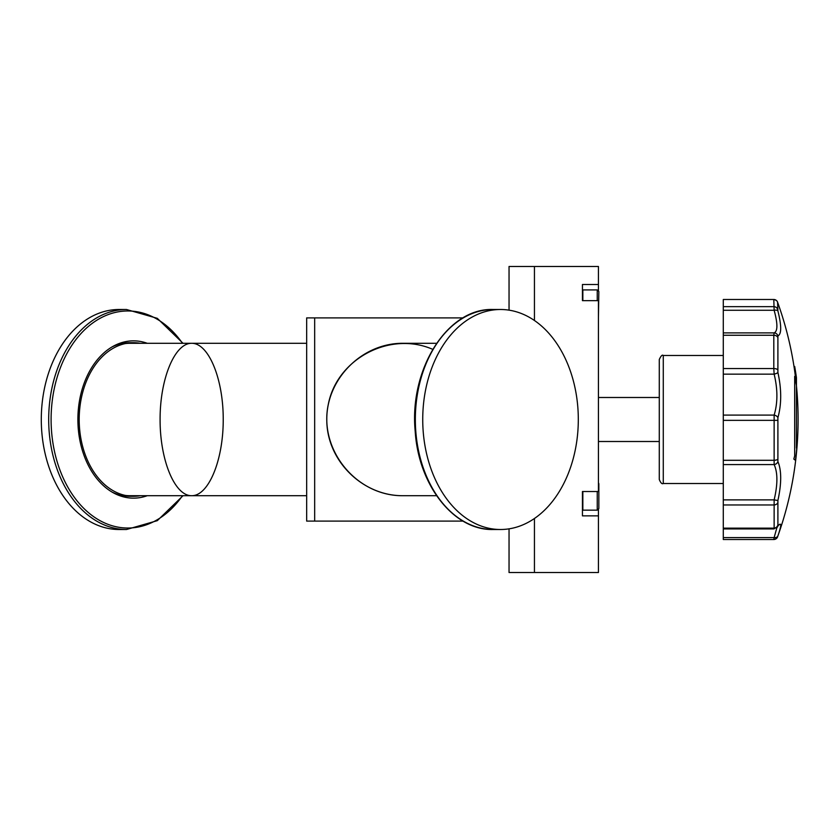 <?xml version="1.0" encoding="UTF-8"?>
<svg xmlns="http://www.w3.org/2000/svg" width="839" height="839" viewBox="0 0 839 839"><rect width="100%" height="100%" fill="white"/><g stroke="black" fill="none" stroke-linecap="round" stroke-linejoin="round"><path stroke-width="1.26" d="M463.044 317.897L306.665 317.897L306.665 521.103L314.667 521.103L314.667 317.897L314.667 521.103L463.044 521.103M509.042 310.157L509.042 266.487L534.443 266.487L534.443 320.498L534.443 266.487L598.438 266.487L598.438 290.462M534.443 518.502L534.443 572.513L534.443 518.502M509.042 528.843L509.042 572.513L598.438 572.513L598.438 515.859L582.444 515.859L582.444 491.518L598.438 491.518L598.438 300.645L582.444 300.645L582.444 284.494L598.438 284.494M529.273 317.278A110.003 77.786 90 0 0 500.516 309.497A110.003 77.786 90 0 0 422.73 419.5A110.003 77.786 90 0 0 500.516 529.503A110.003 77.786 90 0 0 576.917 440.192A110.003 77.786 90 0 0 529.273 317.278M147.276 495.702A78.656 55.615 -90 0 1 79.695 439.384A78.656 55.615 -90 0 1 119.148 343.508A78.656 55.615 -90 0 1 147.276 343.298M183.028 495.702L157.292 520.673L126.479 529.503L119.075 529.503A110.003 77.786 -90 0 1 41.95 433.815A110.003 77.786 -90 0 1 99.002 313.22A110.003 77.786 -90 0 1 119.075 309.497L126.479 309.497L157.292 318.327L183.028 343.298M140.281 495.702A76.8 54.304 -90 0 1 133.506 496.3A76.8 54.304 -90 0 1 79.653 429.495A76.8 54.304 -90 0 1 119.484 345.301A76.8 54.304 -90 0 1 133.506 342.7A76.8 54.304 -90 0 1 140.281 343.298M112.101 346.906A76.8 54.304 -90 0 1 115.813 345.301A76.8 54.304 -90 0 1 129.825 342.7L133.506 342.7M131.66 342.742A76.8 54.304 -90 0 1 136.6 343.298M136.6 495.702A76.8 54.304 -90 0 1 131.66 496.258M133.506 496.3L129.825 496.3A76.8 54.304 -90 0 1 112.101 492.094M582.843 295.852L582.444 300.645M582.843 508.329L582.444 491.518M598.438 509.619L598.438 515.859M663.282 483.505L663.282 355.495C662.317 354.478 660.975 355.809 659.286 359.501L659.286 479.499C660.681 482.949 662.013 484.281 663.282 483.505L723.291 483.505M774.135 528.601L774.135 499.876C777.805 484.355 777.805 472.588 774.135 464.575L774.135 415.095C777.805 402.961 777.805 389.317 774.135 374.142A3.996 1.07 -13.4 0 0 777.9 372.495C781.623 389.233 781.623 404.293 777.9 417.686L777.9 461.565C781.623 470.406 781.623 483.39 777.9 500.516L777.9 525.99C781.623 521.753 781.623 525.046 777.9 535.89L777.554 536.866L777.9 535.89A3.996 2.957 19.3 0 1 774.135 537.579L776.893 527.668M777.554 337.11A3.996 2.811 180 0 0 773.799 335.254L774.135 332.894C777.805 331.258 777.805 323.718 774.135 310.273L773.799 299.492A3.996 3.996 180 0 1 777.554 302.134L777.9 310.965C781.623 325.794 781.623 334.111 777.9 335.915L777.9 372.495M723.291 374.142L774.135 374.142L773.799 368.552L723.291 368.552L723.291 539.508L773.799 539.508L774.135 537.579L723.291 537.579M723.291 415.095L774.135 415.095A3.996 2.538 16.8 0 1 777.9 417.686M723.291 299.492L773.799 299.492L723.291 299.492L723.291 368.552M777.9 335.915A3.996 3.891 -108.5 0 0 774.135 332.894L723.291 332.894M777.9 310.965A3.996 1.898 165.3 0 0 774.135 310.273L723.291 310.273M723.291 464.575L774.135 464.575A3.996 3.408 -25.2 0 0 777.9 461.565M723.291 499.876L774.135 499.876L777.9 500.516M777.187 527.343A3.996 3.755 -140.2 0 0 777.9 525.99M796.442 385.562L796.442 448.131A346.822 223.604 -0 0 0 797.05 444.901A345.699 344.462 180 0 1 795.435 460.401A344.095 29.124 180 0 0 793.82 459.09A346.822 223.604 -0 0 0 794.68 455.86L794.68 376.386A346.822 265.114 -0 0 1 796.442 385.562L796.442 377.739A346.822 326.203 -0 0 0 794.68 366.454L794.68 371.016M598.438 356.302L598.438 329.381M582.843 300.645L582.843 289.916L597.242 289.916L597.242 300.645M598.438 317.383L598.847 291.521L597.242 289.916M598.847 508.56L598.847 483.757L598.847 508.56L597.242 510.154L582.843 510.154L582.843 491.518M598.438 548.538L598.438 521.617M403.381 495.702L402.993 495.702C362.217 496.006 326.486 460.275 326.791 419.5C326.486 378.725 362.217 342.994 402.993 343.298L436.563 343.298M306.665 495.702L191.659 495.702C174.764 496.006 159.966 460.275 160.092 419.5C159.966 378.725 174.764 342.994 191.659 343.298L306.665 343.298L191.659 343.298C174.764 342.994 159.966 378.725 160.092 419.5C159.966 460.275 174.764 496.006 191.659 495.702C208.544 496.006 223.352 460.275 223.226 419.5C223.352 378.725 208.544 342.994 191.659 343.298L129.825 343.298A76.202 53.885 -90 0 0 125.42 343.55M191.659 495.702L129.825 495.702A76.202 53.885 -90 0 1 125.42 495.45M402.993 495.702L436.563 495.702L402.993 495.702C356.512 496.258 318.516 449.767 328.311 404.325C337.016 358.673 390.156 330.692 432.725 349.339M493.122 529.503C453.941 530.605 418.504 485.382 415.2 431.277C409.096 368.919 447.722 307.735 493.122 309.497A110.003 77.786 90 0 0 415.336 419.5A110.003 77.786 90 0 0 493.122 529.503L500.516 529.503M182.483 495.702A108.525 76.737 -90 0 1 61.499 474.045A108.525 76.737 -90 0 1 108.042 314.646A108.525 76.737 -90 0 1 182.483 343.298M126.479 529.503A110.003 77.786 -90 0 1 49.354 433.815A110.003 77.786 -90 0 1 106.406 313.22A110.003 77.786 -90 0 1 126.479 309.497M777.554 369.674A3.996 1.699 180 0 0 773.799 368.552L773.799 335.254L723.291 335.254M777.554 420.349L723.291 420.36M777.554 459.405A3.996 1.363 0 0 1 773.799 460.296L723.291 460.296M777.554 309.13A3.996 3.765 180 0 0 773.799 306.644L723.291 306.644M777.554 503.085A3.996 2.853 0 0 1 773.799 504.963L723.291 504.963M723.291 528.151L773.799 528.151A3.996 3.618 0 0 0 777.554 525.759M796.442 385.73A345.626 345.626 0 0 1 777.585 536.782C777.344 538.04 776.075 538.953 773.799 539.508A3.996 3.996 180 0 0 777.554 536.866M597.242 491.518L597.242 510.154M493.122 309.497L500.516 309.497M663.282 355.495L723.291 355.495M796.4 385.321A345.626 345.626 0 0 0 777.585 302.218C777.344 300.96 776.075 300.047 773.799 299.492M777.648 526.651L773.925 528.916L723.291 528.916M773.799 539.508L723.291 539.508M598.438 482.698L598.847 483.757M191.659 343.298L129.825 343.298M598.438 441.503L659.286 441.503M598.438 397.497L659.286 397.497"/></g></svg>
